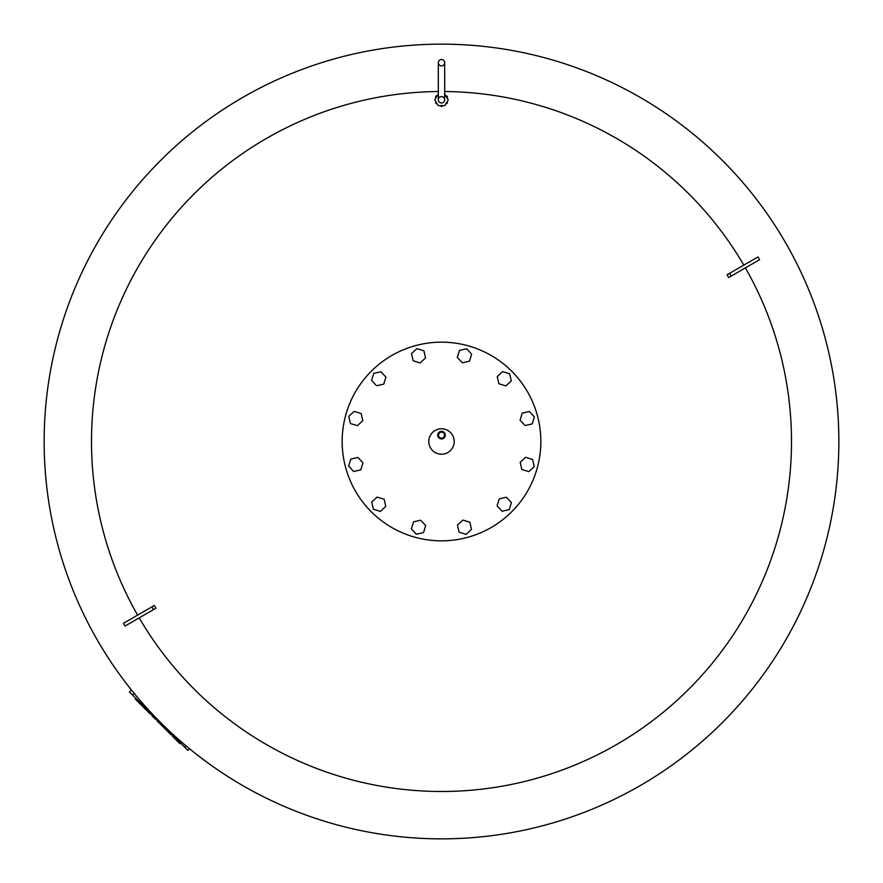 <?xml version="1.0" encoding="UTF-8"?>
<svg xmlns="http://www.w3.org/2000/svg" width="883" height="883" viewBox="0 0 883 883"><rect width="100%" height="100%" fill="white"/><g stroke="black" fill="none" stroke-linecap="round" stroke-linejoin="round"><path stroke-width="1.32" d="M838.85 441.5A397.35 397.35 0 0 0 441.5 44.15A397.35 397.35 0 0 1 838.85 441.5A397.35 397.35 0 0 1 441.5 838.85A397.35 397.35 0 0 1 44.15 441.5A397.35 397.35 0 0 1 441.5 44.15A397.35 397.35 0 0 1 838.85 441.5M438.321 93.951L434.767 99.779L438.134 105.607L444.866 105.607L448.233 99.779L444.679 93.951M447.328 98.223L447.328 96.413L445.772 95.507M445.772 104.051L447.328 103.145L447.328 101.335M439.944 105.607L441.5 106.512L443.056 105.607M435.672 101.335L435.672 103.145L437.228 104.051M437.228 95.507L435.672 96.413L435.672 98.223M441.5 59.514A3.179 3.179 0 0 0 438.321 62.693A3.179 3.179 0 0 0 441.5 65.872A3.179 3.179 0 0 0 444.679 62.693A3.179 3.179 0 0 0 441.5 59.514A3.179 3.179 0 0 1 444.679 62.693A3.179 3.179 0 0 1 441.5 65.872M441.5 102.958A3.179 3.179 0 0 1 438.321 99.779A3.179 3.179 0 0 1 441.5 96.6A3.179 3.179 0 0 1 444.679 99.779A3.179 3.179 0 0 1 441.5 102.958M444.679 91.523A349.988 349.988 0 0 1 743.806 265.132M745.395 267.88A349.988 349.988 0 0 1 441.5 791.488A349.988 349.988 0 0 1 139.194 617.868M153.399 609.667L155.938 608.21A789.744 210.849 60 0 1 154.348 605.451L123.432 623.299L125.022 626.058L153.399 609.667L151.81 606.919M137.605 615.12A349.988 349.988 0 0 1 438.321 91.523M729.601 273.333L757.978 256.942L759.568 259.701L728.652 277.549A789.744 210.849 -120 0 0 727.062 274.79L729.601 273.333L731.19 276.081M140.353 702.857L139.724 703.486L135.298 699.06L135.927 698.431M139.039 701.543L138.41 702.173M156.092 718.585L155.452 719.226L156.092 718.585L155.452 719.226L151.677 715.44L152.295 714.8L151.677 715.44M157.439 719.943L156.81 720.572L160.165 723.928L160.794 723.298M180.54 743.045L179.911 743.674L177.384 741.146L178.013 740.517M172.958 735.451L172.328 736.091L177.384 741.146M175.485 737.989L174.856 738.618M171.688 734.192L171.059 734.822L160.916 724.678L161.545 724.049M150.816 713.321L150.187 713.95L140.044 703.806L140.673 703.177M131.424 689.976L129.459 691.952L187.88 750.384L189.525 748.74M428.785 441.5A12.715 12.715 0 0 1 441.5 428.785A12.715 12.715 0 0 1 454.215 441.5A12.715 12.715 0 0 1 441.5 454.215A12.715 12.715 0 0 1 428.785 441.5M437.714 435.142A3.786 3.786 0 0 1 441.5 431.357A3.786 3.786 0 0 1 445.286 435.142A3.786 3.786 0 0 1 441.5 438.928A3.786 3.786 0 0 1 437.714 435.142M441.5 438.111A2.969 2.969 0 0 1 438.531 435.142A2.969 2.969 0 0 1 441.5 432.173A2.969 2.969 0 0 1 444.469 435.142A2.969 2.969 0 0 1 441.5 438.111M540.837 441.5A99.338 99.338 0 0 1 441.5 540.837A99.338 99.338 0 0 1 342.163 441.5A99.338 99.338 0 0 1 441.5 342.163A99.338 99.338 0 0 1 540.837 441.5M525.065 425.551L520.065 420.176L522.217 413.156L529.37 411.511L534.37 416.886L532.217 423.906L525.065 425.551M505.893 385.904L498.873 383.752L497.228 376.599L502.604 371.6L509.623 373.752L511.268 380.904L505.893 385.904M469.469 361.158L462.317 362.803L457.317 357.427L459.469 350.408L466.621 348.763L471.621 354.138L469.469 361.158M425.551 357.935L420.176 362.935L413.156 360.783L411.511 353.63L416.886 348.63L423.906 350.783L425.551 357.935M385.904 377.107L383.752 384.127L376.599 385.772L371.6 380.396L373.752 373.377L380.904 371.732L385.904 377.107M361.158 413.531L362.803 420.683L357.427 425.683L350.408 423.531L348.763 416.379L354.138 411.379L361.158 413.531M357.935 457.449L362.935 462.824L360.783 469.844L353.63 471.489L348.63 466.114L350.783 459.094L357.935 457.449M377.107 497.096L384.127 499.248L385.772 506.401L380.396 511.4L373.377 509.248L371.732 502.096L377.107 497.096M413.531 521.842L420.683 520.197L425.683 525.573L423.531 532.592L416.379 534.237L411.379 528.862L413.531 521.842M457.449 525.065L462.824 520.065L469.844 522.217L471.489 529.37L466.114 534.37L459.094 532.217L457.449 525.065M497.096 505.893L499.248 498.873L506.401 497.228L511.4 502.604L509.248 509.623L502.096 511.268L497.096 505.893M521.842 469.469L520.197 462.317L525.573 457.317L532.592 459.469L534.237 466.621L528.862 471.621L521.842 469.469M44.15 441.5A397.35 397.35 0 0 1 441.5 44.15M134.26 693.475L132.616 695.12M186.07 745.87L184.724 747.228M438.321 62.693L438.321 99.779M444.679 99.779L444.679 62.693"/></g></svg>

